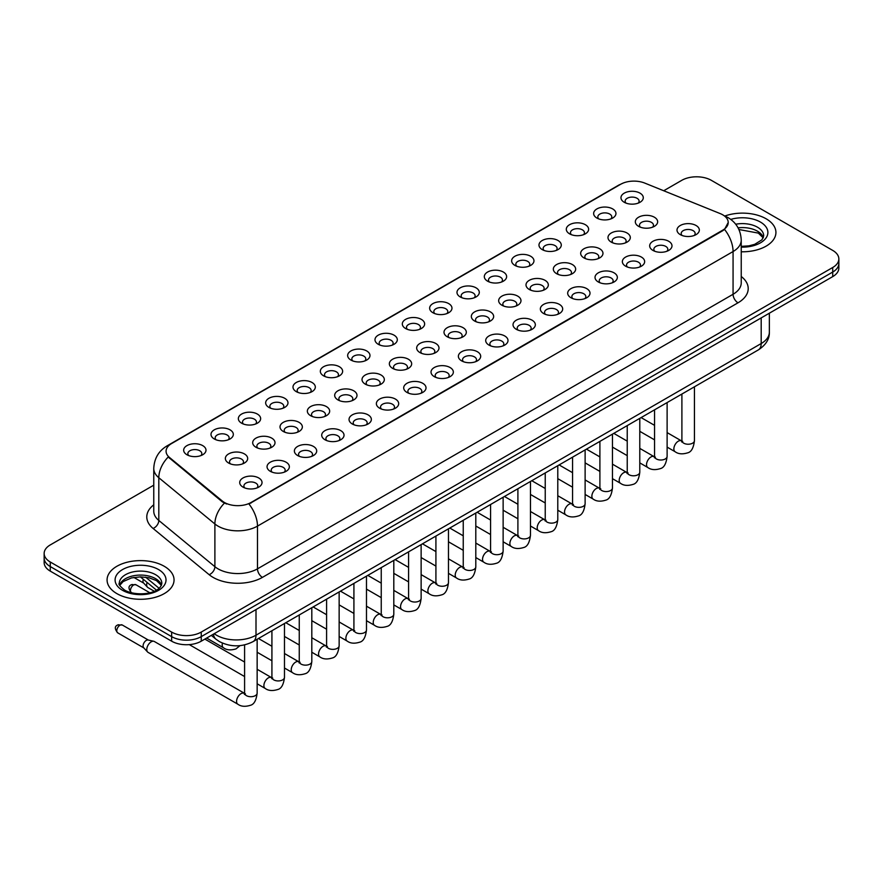 <?xml version="1.0" encoding="UTF-8"?>
<svg xmlns="http://www.w3.org/2000/svg" width="883" height="883" viewBox="0 0 883 883"><rect width="100%" height="100%" fill="white"/><g stroke="black" fill="none" stroke-linecap="round" stroke-linejoin="round"><path stroke-width="1.32" d="M596.897 218.046L596.897 218.046A11.159 6.446 180 0 1 596.908 208.929A11.159 6.446 180 0 1 612.692 208.929A11.159 6.446 180 0 1 612.692 218.046A11.159 6.446 180 0 1 596.897 218.046M610.859 218.907A6.976 4.029 0 0 0 611.776 216.909A6.976 4.029 0 0 0 609.734 214.061A6.976 4.029 0 0 0 602.129 213.189A6.976 4.029 0 0 0 597.824 216.909A6.976 4.029 0 0 0 598.729 218.907M569.568 233.829L569.568 233.829A11.159 6.446 180 0 1 569.568 224.712A11.159 6.446 180 0 1 585.363 224.712A11.159 6.446 180 0 1 585.363 233.829A11.159 6.446 180 0 1 569.568 233.829M583.531 234.679A6.976 4.029 0 0 0 584.447 232.693A6.976 4.029 0 0 0 582.394 229.845A6.976 4.029 0 0 0 574.8 228.962A6.976 4.029 0 0 0 570.484 232.693A6.976 4.029 0 0 0 571.4 234.679M542.239 249.602L542.239 249.602A11.159 6.446 180 0 1 542.239 240.496A11.159 6.446 180 0 1 558.023 240.496A11.159 6.446 180 0 1 558.023 249.602A11.159 6.446 180 0 1 542.239 249.602M556.191 250.463A6.976 4.029 0 0 0 557.107 248.465A6.976 4.029 0 0 0 555.065 245.617A6.976 4.029 0 0 0 547.46 244.746A6.976 4.029 0 0 0 543.155 248.465A6.976 4.029 0 0 0 544.071 250.463M514.91 265.386L514.91 265.386A11.159 6.446 180 0 1 514.91 256.269A11.159 6.446 180 0 1 530.694 256.269A11.159 6.446 180 0 1 530.694 265.386A11.159 6.446 180 0 1 514.91 265.386M528.862 266.247A6.976 4.029 0 0 0 529.778 264.249A6.976 4.029 0 0 0 527.736 261.401A6.976 4.029 0 0 0 520.131 260.529A6.976 4.029 0 0 0 515.827 264.249A6.976 4.029 0 0 0 516.743 266.247M487.582 281.169L487.582 281.169A11.159 6.446 180 0 1 487.582 272.052A11.159 6.446 180 0 1 503.365 272.052A11.159 6.446 180 0 1 503.365 281.169A11.159 6.446 180 0 1 487.582 281.169M501.533 282.019A6.976 4.029 0 0 0 502.449 280.021A6.976 4.029 0 0 0 500.407 277.174A6.976 4.029 0 0 0 492.802 276.302A6.976 4.029 0 0 0 488.498 280.021A6.976 4.029 0 0 0 489.414 282.019M460.242 296.942L460.242 296.942A11.159 6.446 180 0 1 460.242 287.836A11.159 6.446 180 0 1 476.036 287.836A11.159 6.446 180 0 1 476.036 296.942A11.159 6.446 180 0 1 460.242 296.942M474.204 297.803A6.976 4.029 0 0 0 475.12 295.805A6.976 4.029 0 0 0 473.078 292.957A6.976 4.029 0 0 0 465.473 292.085A6.976 4.029 0 0 0 461.169 295.805A6.976 4.029 0 0 0 462.074 297.803M432.913 312.725L432.913 312.725A11.159 6.446 180 0 1 432.913 303.609A11.159 6.446 180 0 1 448.707 303.609A11.159 6.446 180 0 1 448.707 312.725A11.159 6.446 180 0 1 432.913 312.725M446.875 313.575A6.976 4.029 0 0 0 447.791 311.589A6.976 4.029 0 0 0 445.738 308.741A6.976 4.029 0 0 0 438.145 307.869A6.976 4.029 0 0 0 433.829 311.589A6.976 4.029 0 0 0 434.745 313.575M405.584 328.509L405.584 328.509A11.159 6.446 180 0 1 405.584 319.392A11.159 6.446 180 0 1 421.368 319.392A11.159 6.446 180 0 1 421.368 328.509A11.159 6.446 180 0 1 405.584 328.509M419.535 329.359A6.976 4.029 0 0 0 420.451 327.361A6.976 4.029 0 0 0 418.41 324.514A6.976 4.029 0 0 0 410.805 323.642A6.976 4.029 0 0 0 406.5 327.361A6.976 4.029 0 0 0 407.416 329.359M378.255 344.282L378.255 344.282A11.159 6.446 180 0 1 378.255 335.165A11.159 6.446 180 0 1 394.039 335.165A11.159 6.446 180 0 1 394.039 344.282A11.159 6.446 180 0 1 378.255 344.282M392.207 345.143A6.976 4.029 0 0 0 393.123 343.145A6.976 4.029 0 0 0 391.081 340.297A6.976 4.029 0 0 0 383.476 339.425A6.976 4.029 0 0 0 379.171 343.145A6.976 4.029 0 0 0 380.087 345.143M350.926 360.065L350.926 360.065A11.159 6.446 180 0 1 350.926 350.948A11.159 6.446 180 0 1 366.71 350.948A11.159 6.446 180 0 1 366.71 360.065A11.159 6.446 180 0 1 350.926 360.065M364.878 360.915A6.976 4.029 0 0 0 365.794 358.928A6.976 4.029 0 0 0 363.752 356.081A6.976 4.029 0 0 0 356.147 355.198A6.976 4.029 0 0 0 351.842 358.928A6.976 4.029 0 0 0 352.759 360.915M323.586 375.838L323.586 375.838A11.159 6.446 180 0 1 323.586 366.732A11.159 6.446 180 0 1 339.381 366.732A11.159 6.446 180 0 1 339.381 375.838A11.159 6.446 180 0 1 323.586 375.838M337.549 376.699A6.976 4.029 0 0 0 338.465 374.701A6.976 4.029 0 0 0 336.423 371.853A6.976 4.029 0 0 0 328.818 370.981A6.976 4.029 0 0 0 324.514 374.701A6.976 4.029 0 0 0 325.419 376.699M296.258 391.622L296.258 391.622A11.159 6.446 180 0 1 296.258 382.505A11.159 6.446 180 0 1 312.052 382.505A11.159 6.446 180 0 1 312.052 391.622A11.159 6.446 180 0 1 296.258 391.622M310.22 392.471A6.976 4.029 0 0 0 311.136 390.485A6.976 4.029 0 0 0 309.083 387.637A6.976 4.029 0 0 0 301.489 386.765A6.976 4.029 0 0 0 297.174 390.485A6.976 4.029 0 0 0 298.09 392.471M268.929 407.405L268.929 407.405A11.159 6.446 180 0 1 268.929 398.288A11.159 6.446 180 0 1 284.712 398.288A11.159 6.446 180 0 1 284.712 407.405A11.159 6.446 180 0 1 268.929 407.405M282.88 408.255A6.976 4.029 0 0 0 283.796 406.257A6.976 4.029 0 0 0 281.754 403.41A6.976 4.029 0 0 0 274.149 402.538A6.976 4.029 0 0 0 269.845 406.257A6.976 4.029 0 0 0 270.761 408.255M241.6 423.178L241.6 423.178A11.159 6.446 180 0 1 241.6 414.072A11.159 6.446 180 0 1 257.383 414.072A11.159 6.446 180 0 1 257.383 423.178A11.159 6.446 180 0 1 241.6 423.178M255.551 424.039A6.976 4.029 0 0 0 256.467 422.041A6.976 4.029 0 0 0 254.425 419.193A6.976 4.029 0 0 0 246.821 418.321A6.976 4.029 0 0 0 242.516 422.041A6.976 4.029 0 0 0 243.432 424.039M214.271 438.961L214.271 438.961A11.159 6.446 180 0 1 214.271 429.844A11.159 6.446 180 0 1 230.055 429.844A11.159 6.446 180 0 1 230.055 438.961A11.159 6.446 180 0 1 214.271 438.961M228.222 439.811A6.976 4.029 0 0 0 229.138 437.825A6.976 4.029 0 0 0 227.097 434.977A6.976 4.029 0 0 0 219.492 434.105A6.976 4.029 0 0 0 215.187 437.825A6.976 4.029 0 0 0 216.103 439.811M186.931 454.745L186.931 454.745A11.159 6.446 180 0 1 186.931 445.628A11.159 6.446 180 0 1 202.726 445.628A11.159 6.446 180 0 1 202.726 454.745A11.159 6.446 180 0 1 186.931 454.745M200.894 455.595A6.976 4.029 0 0 0 201.81 453.597A6.976 4.029 0 0 0 199.768 450.749A6.976 4.029 0 0 0 192.163 449.877A6.976 4.029 0 0 0 187.847 453.597A6.976 4.029 0 0 0 188.763 455.595M624.237 202.273L624.237 202.273A11.159 6.446 180 0 1 624.237 193.156A11.159 6.446 180 0 1 640.02 193.156A11.159 6.446 180 0 1 640.02 202.273A11.159 6.446 180 0 1 624.237 202.273M638.188 203.123A6.976 4.029 0 0 0 639.104 201.125A6.976 4.029 0 0 0 637.062 198.278A6.976 4.029 0 0 0 629.458 197.406A6.976 4.029 0 0 0 625.153 201.125A6.976 4.029 0 0 0 626.069 203.123M611.257 242.119L611.257 242.119A11.159 6.446 180 0 1 611.257 233.002A11.159 6.446 180 0 1 627.04 233.002A11.159 6.446 180 0 1 627.04 242.119A11.159 6.446 180 0 1 611.257 242.119M625.219 242.968A6.976 4.029 0 0 0 626.124 240.982A6.976 4.029 0 0 0 624.082 238.134A6.976 4.029 0 0 0 616.477 237.251A6.976 4.029 0 0 0 612.173 240.982A6.976 4.029 0 0 0 613.089 242.968M583.928 257.891L583.928 257.891A11.159 6.446 180 0 1 583.928 248.785A11.159 6.446 180 0 1 599.712 248.785A11.159 6.446 180 0 1 599.712 257.891A11.159 6.446 180 0 1 583.928 257.891M597.879 258.752A6.976 4.029 0 0 0 598.795 256.754A6.976 4.029 0 0 0 596.753 253.907A6.976 4.029 0 0 0 589.149 253.035A6.976 4.029 0 0 0 584.844 256.754A6.976 4.029 0 0 0 585.76 258.752M556.599 273.675L556.599 273.675A11.159 6.446 180 0 1 556.599 264.558A11.159 6.446 180 0 1 572.383 264.558A11.159 6.446 180 0 1 572.383 273.675A11.159 6.446 180 0 1 556.599 273.675M570.55 274.525A6.976 4.029 0 0 0 571.467 272.538A6.976 4.029 0 0 0 569.425 269.69A6.976 4.029 0 0 0 561.82 268.818A6.976 4.029 0 0 0 557.515 272.538A6.976 4.029 0 0 0 558.431 274.525M529.27 289.458L529.27 289.458A11.159 6.446 180 0 1 529.27 280.341A11.159 6.446 180 0 1 545.054 280.341A11.159 6.446 180 0 1 545.054 289.458A11.159 6.446 180 0 1 529.27 289.458M543.222 290.308A6.976 4.029 0 0 0 544.138 288.311A6.976 4.029 0 0 0 542.096 285.463A6.976 4.029 0 0 0 534.491 284.591A6.976 4.029 0 0 0 530.186 288.311A6.976 4.029 0 0 0 531.091 290.308M501.93 305.231L501.93 305.231A11.159 6.446 180 0 1 501.93 296.114A11.159 6.446 180 0 1 517.725 296.125A11.159 6.446 180 0 1 517.725 305.231A11.159 6.446 180 0 1 501.93 305.231M515.893 306.092A6.976 4.029 0 0 0 516.809 304.094A6.976 4.029 0 0 0 514.756 301.246A6.976 4.029 0 0 0 507.162 300.375A6.976 4.029 0 0 0 502.846 304.094A6.976 4.029 0 0 0 503.763 306.092M474.601 321.015L474.601 321.015A11.159 6.446 180 0 1 474.601 311.898A11.159 6.446 180 0 1 490.385 311.898A11.159 6.446 180 0 1 490.385 321.015A11.159 6.446 180 0 1 474.601 321.015M488.564 321.865A6.976 4.029 0 0 0 489.469 319.878A6.976 4.029 0 0 0 487.427 317.03A6.976 4.029 0 0 0 479.822 316.158A6.976 4.029 0 0 0 475.518 319.878A6.976 4.029 0 0 0 476.434 321.865M447.273 336.798L447.273 336.798A11.159 6.446 180 0 1 447.273 327.681A11.159 6.446 180 0 1 463.056 327.681A11.159 6.446 180 0 1 463.056 336.798A11.159 6.446 180 0 1 447.273 336.798M461.224 337.648A6.976 4.029 0 0 0 462.14 335.65A6.976 4.029 0 0 0 460.098 332.803A6.976 4.029 0 0 0 452.493 331.931A6.976 4.029 0 0 0 448.189 335.65A6.976 4.029 0 0 0 449.105 337.648M419.944 352.571L419.944 352.571A11.159 6.446 180 0 1 419.944 343.454A11.159 6.446 180 0 1 435.727 343.454A11.159 6.446 180 0 1 435.727 352.571A11.159 6.446 180 0 1 419.944 352.571M433.895 353.432A6.976 4.029 0 0 0 434.811 351.434A6.976 4.029 0 0 0 432.769 348.586A6.976 4.029 0 0 0 425.164 347.714A6.976 4.029 0 0 0 420.86 351.434A6.976 4.029 0 0 0 421.776 353.432M392.615 368.354L392.615 368.354A11.159 6.446 180 0 1 392.615 359.238A11.159 6.446 180 0 1 408.399 359.238A11.159 6.446 180 0 1 408.399 368.354A11.159 6.446 180 0 1 392.615 368.354M406.566 369.204A6.976 4.029 0 0 0 407.482 367.218A6.976 4.029 0 0 0 405.44 364.359A6.976 4.029 0 0 0 397.836 363.487A6.976 4.029 0 0 0 393.531 367.218A6.976 4.029 0 0 0 394.436 369.204M365.275 384.127L365.275 384.127A11.159 6.446 180 0 1 365.275 375.021A11.159 6.446 180 0 1 381.07 375.021A11.159 6.446 180 0 1 381.07 384.127A11.159 6.446 180 0 1 365.275 384.127M379.237 384.988A6.976 4.029 0 0 0 380.154 382.99A6.976 4.029 0 0 0 378.101 380.143A6.976 4.029 0 0 0 370.507 379.271A6.976 4.029 0 0 0 366.191 382.99A6.976 4.029 0 0 0 367.107 384.988M337.946 399.911L337.946 399.911A11.159 6.446 180 0 1 337.946 390.794A11.159 6.446 180 0 1 353.73 390.794A11.159 6.446 180 0 1 353.73 399.911A11.159 6.446 180 0 1 337.946 399.911M351.909 400.761A6.976 4.029 0 0 0 352.814 398.774A6.976 4.029 0 0 0 350.772 395.926A6.976 4.029 0 0 0 343.167 395.054A6.976 4.029 0 0 0 338.862 398.774A6.976 4.029 0 0 0 339.778 400.761M310.617 415.694L310.617 415.694A11.159 6.446 180 0 1 310.617 406.577A11.159 6.446 180 0 1 326.401 406.577A11.159 6.446 180 0 1 326.401 415.694A11.159 6.446 180 0 1 310.617 415.694M324.569 416.544A6.976 4.029 0 0 0 325.485 414.546A6.976 4.029 0 0 0 323.443 411.699A6.976 4.029 0 0 0 315.838 410.827A6.976 4.029 0 0 0 311.533 414.546A6.976 4.029 0 0 0 312.45 416.544M283.288 431.467L283.288 431.467A11.159 6.446 180 0 1 283.288 422.35A11.159 6.446 180 0 1 299.072 422.35A11.159 6.446 180 0 1 299.072 431.467A11.159 6.446 180 0 1 283.288 431.467M297.24 432.328A6.976 4.029 0 0 0 298.156 430.33A6.976 4.029 0 0 0 296.114 427.482A6.976 4.029 0 0 0 288.509 426.61A6.976 4.029 0 0 0 284.205 430.33A6.976 4.029 0 0 0 285.121 432.328M255.96 447.251L255.96 447.251A11.159 6.446 180 0 1 255.96 438.134A11.159 6.446 180 0 1 271.743 438.134A11.159 6.446 180 0 1 271.743 447.251A11.159 6.446 180 0 1 255.96 447.251M269.911 448.1A6.976 4.029 0 0 0 270.827 446.114A6.976 4.029 0 0 0 268.785 443.266A6.976 4.029 0 0 0 261.18 442.394A6.976 4.029 0 0 0 256.876 446.114A6.976 4.029 0 0 0 257.781 448.1M228.62 463.034L228.62 463.034A11.159 6.446 180 0 1 228.62 453.917A11.159 6.446 180 0 1 244.414 453.917A11.159 6.446 180 0 1 244.414 463.034A11.159 6.446 180 0 1 228.62 463.034M242.582 463.884A6.976 4.029 0 0 0 243.498 461.886A6.976 4.029 0 0 0 241.445 459.039A6.976 4.029 0 0 0 233.852 458.167A6.976 4.029 0 0 0 229.536 461.886A6.976 4.029 0 0 0 230.452 463.884M638.586 226.335L638.586 226.335A11.159 6.446 180 0 1 638.586 217.218A11.159 6.446 180 0 1 654.38 217.218A11.159 6.446 180 0 1 654.38 226.335A11.159 6.446 180 0 1 638.586 226.335M652.548 227.196A6.976 4.029 0 0 0 653.464 225.198A6.976 4.029 0 0 0 651.411 222.35A6.976 4.029 0 0 0 643.817 221.478A6.976 4.029 0 0 0 639.502 225.198A6.976 4.029 0 0 0 640.418 227.196M652.945 250.408L652.945 250.408A11.159 6.446 180 0 1 652.945 241.291A11.159 6.446 180 0 1 668.729 241.291A11.159 6.446 180 0 1 668.729 250.408A11.159 6.446 180 0 1 652.945 250.408M666.897 251.258A6.976 4.029 0 0 0 667.813 249.271A6.976 4.029 0 0 0 665.771 246.412A6.976 4.029 0 0 0 658.166 245.54A6.976 4.029 0 0 0 653.861 249.271A6.976 4.029 0 0 0 654.778 251.258M625.617 266.18L625.617 266.18A11.159 6.446 180 0 1 625.617 257.074A11.159 6.446 180 0 1 641.4 257.074A11.159 6.446 180 0 1 641.4 266.18A11.159 6.446 180 0 1 625.617 266.18M639.568 267.041A6.976 4.029 0 0 0 640.484 265.043A6.976 4.029 0 0 0 638.442 262.196A6.976 4.029 0 0 0 630.837 261.324A6.976 4.029 0 0 0 626.533 265.043A6.976 4.029 0 0 0 627.449 267.041M598.288 281.964L598.288 281.964A11.159 6.446 180 0 1 598.288 272.847A11.159 6.446 180 0 1 614.071 272.847A11.159 6.446 180 0 1 614.071 281.964A11.159 6.446 180 0 1 598.288 281.964M612.239 282.814A6.976 4.029 0 0 0 613.155 280.827A6.976 4.029 0 0 0 611.113 277.979A6.976 4.029 0 0 0 603.508 277.107A6.976 4.029 0 0 0 599.204 280.827A6.976 4.029 0 0 0 600.12 282.814M570.948 297.748L570.948 297.748A11.159 6.446 180 0 1 570.948 288.631A11.159 6.446 180 0 1 586.742 288.631A11.159 6.446 180 0 1 586.742 297.748A11.159 6.446 180 0 1 570.948 297.748M584.91 298.597A6.976 4.029 0 0 0 585.826 296.6A6.976 4.029 0 0 0 583.784 293.752A6.976 4.029 0 0 0 576.18 292.88A6.976 4.029 0 0 0 571.864 296.6A6.976 4.029 0 0 0 572.78 298.597M543.619 313.52L543.619 313.52A11.159 6.446 180 0 1 543.619 304.403A11.159 6.446 180 0 1 559.414 304.403A11.159 6.446 180 0 1 559.414 313.52A11.159 6.446 180 0 1 543.619 313.52M557.581 314.381A6.976 4.029 0 0 0 558.486 312.383A6.976 4.029 0 0 0 556.445 309.536A6.976 4.029 0 0 0 548.84 308.664A6.976 4.029 0 0 0 544.535 312.383A6.976 4.029 0 0 0 545.451 314.381M516.29 329.304L516.29 329.304A11.159 6.446 180 0 1 516.29 320.187A11.159 6.446 180 0 1 532.074 320.187A11.159 6.446 180 0 1 532.074 329.304A11.159 6.446 180 0 1 516.29 329.304M530.241 330.154A6.976 4.029 0 0 0 531.158 328.167A6.976 4.029 0 0 0 529.116 325.319A6.976 4.029 0 0 0 521.511 324.436A6.976 4.029 0 0 0 517.206 328.167A6.976 4.029 0 0 0 518.122 330.154M488.961 345.076L488.961 345.076A11.159 6.446 180 0 1 488.961 335.97A11.159 6.446 180 0 1 504.745 335.97A11.159 6.446 180 0 1 504.745 345.076A11.159 6.446 180 0 1 488.961 345.076M502.913 345.937A6.976 4.029 0 0 0 503.829 343.94A6.976 4.029 0 0 0 501.787 341.092A6.976 4.029 0 0 0 494.182 340.22A6.976 4.029 0 0 0 489.877 343.94A6.976 4.029 0 0 0 490.793 345.937M461.632 360.86L461.632 360.86A11.159 6.446 180 0 1 461.632 351.743A11.159 6.446 180 0 1 477.416 351.743A11.159 6.446 180 0 1 477.416 360.86A11.159 6.446 180 0 1 461.632 360.86M475.584 361.721A6.976 4.029 0 0 0 476.5 359.723A6.976 4.029 0 0 0 474.458 356.875A6.976 4.029 0 0 0 466.853 356.004A6.976 4.029 0 0 0 462.549 359.723A6.976 4.029 0 0 0 463.465 361.721M434.293 376.644L434.293 376.644A11.159 6.446 180 0 1 434.293 367.527A11.159 6.446 180 0 1 450.087 367.527A11.159 6.446 180 0 1 450.087 376.644A11.159 6.446 180 0 1 434.293 376.644M448.255 377.494A6.976 4.029 0 0 0 449.171 375.496A6.976 4.029 0 0 0 447.129 372.648A6.976 4.029 0 0 0 439.524 371.776A6.976 4.029 0 0 0 435.209 375.496A6.976 4.029 0 0 0 436.125 377.494M406.964 392.416L406.964 392.416A11.159 6.446 180 0 1 406.964 383.31A11.159 6.446 180 0 1 422.758 383.31A11.159 6.446 180 0 1 422.758 392.416A11.159 6.446 180 0 1 406.964 392.416M420.926 393.277A6.976 4.029 0 0 0 421.831 391.279A6.976 4.029 0 0 0 419.789 388.432A6.976 4.029 0 0 0 412.184 387.56A6.976 4.029 0 0 0 407.88 391.279A6.976 4.029 0 0 0 408.796 393.277M379.635 408.2L379.635 408.2A11.159 6.446 180 0 1 379.635 399.083A11.159 6.446 180 0 1 395.418 399.083A11.159 6.446 180 0 1 395.418 408.2A11.159 6.446 180 0 1 379.635 408.2M393.586 409.05A6.976 4.029 0 0 0 394.502 407.063A6.976 4.029 0 0 0 392.46 404.215A6.976 4.029 0 0 0 384.856 403.343A6.976 4.029 0 0 0 380.551 407.063A6.976 4.029 0 0 0 381.467 409.05M352.306 423.983L352.306 423.983A11.159 6.446 180 0 1 352.306 414.867A11.159 6.446 180 0 1 368.09 414.867A11.159 6.446 180 0 1 368.09 423.983A11.159 6.446 180 0 1 352.306 423.983M366.257 424.833A6.976 4.029 0 0 0 367.173 422.836A6.976 4.029 0 0 0 365.132 419.988A6.976 4.029 0 0 0 357.527 419.116A6.976 4.029 0 0 0 353.222 422.836A6.976 4.029 0 0 0 354.138 424.833M324.977 439.756L324.977 439.756A11.159 6.446 180 0 1 324.977 430.639A11.159 6.446 180 0 1 340.761 430.639A11.159 6.446 180 0 1 340.761 439.756A11.159 6.446 180 0 1 324.977 439.756M338.929 440.617A6.976 4.029 0 0 0 339.845 438.619A6.976 4.029 0 0 0 337.803 435.772A6.976 4.029 0 0 0 330.198 434.9A6.976 4.029 0 0 0 325.893 438.619A6.976 4.029 0 0 0 326.809 440.617M297.637 455.54L297.637 455.54A11.159 6.446 180 0 1 297.637 446.423A11.159 6.446 180 0 1 313.432 446.423A11.159 6.446 180 0 1 313.432 455.54A11.159 6.446 180 0 1 297.637 455.54M311.6 456.39A6.976 4.029 0 0 0 312.516 454.403A6.976 4.029 0 0 0 310.474 451.555A6.976 4.029 0 0 0 302.869 450.672A6.976 4.029 0 0 0 298.553 454.403A6.976 4.029 0 0 0 299.469 456.39M270.308 471.312L270.308 471.312A11.159 6.446 180 0 1 270.308 462.206A11.159 6.446 180 0 1 286.103 462.206A11.159 6.446 180 0 1 286.103 471.312A11.159 6.446 180 0 1 270.308 471.312M284.271 472.173A6.976 4.029 0 0 0 285.176 470.175A6.976 4.029 0 0 0 283.134 467.328A6.976 4.029 0 0 0 275.529 466.456A6.976 4.029 0 0 0 271.224 470.175A6.976 4.029 0 0 0 272.141 472.173M242.98 487.096L242.98 487.096A11.159 6.446 180 0 1 242.98 477.979A11.159 6.446 180 0 1 258.763 477.979A11.159 6.446 180 0 1 258.763 487.096A11.159 6.446 180 0 1 242.98 487.096M256.931 487.946A6.976 4.029 0 0 0 257.847 485.959A6.976 4.029 0 0 0 255.805 483.111A6.976 4.029 0 0 0 248.2 482.239A6.976 4.029 0 0 0 243.896 485.959A6.976 4.029 0 0 0 244.812 487.946M680.274 234.624L680.274 234.624A11.159 6.446 180 0 1 680.274 225.507A11.159 6.446 180 0 1 696.069 225.507A11.159 6.446 180 0 1 696.069 234.624A11.159 6.446 180 0 1 680.274 234.624M694.237 235.485A6.976 4.029 0 0 0 695.153 233.487A6.976 4.029 0 0 0 693.1 230.64A6.976 4.029 0 0 0 685.506 229.768A6.976 4.029 0 0 0 681.19 233.487A6.976 4.029 0 0 0 682.106 235.485M720.186 213.587A18.841 10.872 180 0 1 722.702 214.801A18.841 10.872 180 0 1 728.221 222.494A18.841 10.872 180 0 1 722.702 230.187L251.07 502.482A18.841 10.872 180 0 1 222.317 501.025L169.492 457.471A18.841 10.872 180 0 1 166.081 451.235A18.841 10.872 180 0 1 171.6 443.542L620.617 184.304A18.841 10.872 180 0 1 644.745 183.079L720.186 213.587M766.124 218.785A33.488 19.338 0 0 0 724.844 216.015A33.488 19.338 0 0 1 766.124 218.785A33.488 19.338 0 0 1 775.925 232.461A33.488 19.338 0 0 0 766.124 218.785M164.238 566.279A33.488 19.338 0 0 0 127.748 562.085A33.488 19.338 0 0 0 107.075 579.954A33.488 19.338 0 0 0 116.876 593.619A33.488 19.338 0 0 0 153.377 597.813A33.488 19.338 0 0 0 174.05 579.954A33.488 19.338 0 0 0 164.238 566.279A33.488 19.338 0 0 0 127.748 562.085A33.488 19.338 0 0 0 107.075 579.954A33.488 19.338 0 0 0 116.876 593.619A33.488 19.338 0 0 0 153.377 597.813A33.488 19.338 0 0 0 174.05 579.954A33.488 19.338 0 0 0 164.238 566.279M728.221 222.494L724.535 229.414L722.702 230.739L248.951 503.994A24.415 14.095 60 0 1 257.483 526.113A27.903 16.115 180 0 1 218.013 526.113A27.903 16.115 180 0 1 214.889 523.972L158.808 477.725A27.903 16.115 180 0 1 153.763 468.487L153.763 511.213A27.903 16.115 0 0 0 158.808 520.451L214.889 566.687A27.903 16.115 0 0 0 218.013 568.84A27.903 16.115 0 0 0 257.483 568.84L733.067 294.271A27.903 16.115 0 0 0 741.234 282.88L741.234 240.154A27.903 16.115 180 0 1 733.067 251.545A24.415 14.095 -120 0 0 724.535 229.414M153.763 485.175L50.276 544.921A20.927 12.086 0 0 0 44.15 553.464L44.15 562.581A20.927 12.086 0 0 0 50.276 571.124L171.644 641.19L171.644 636.632A20.927 12.086 0 0 0 201.247 636.632L832.724 272.052A20.927 12.086 0 0 0 838.85 263.509A20.927 12.086 0 0 1 832.724 272.052L201.247 636.632A20.927 12.086 0 0 1 171.644 636.632L50.276 566.566L171.644 636.632L171.644 632.073A20.927 12.086 0 0 0 201.247 632.073L832.724 267.494A20.927 12.086 0 0 0 838.85 258.951A20.927 12.086 0 0 0 832.724 250.408L711.356 180.342A20.927 12.086 0 0 0 681.753 180.342L663.718 190.75M44.15 558.023A20.927 12.086 0 0 0 50.276 566.566A20.927 12.086 0 0 1 44.15 558.023M226.556 503.994L222.317 501.853L168.223 457.008A24.415 16.335 129.5 0 0 158.808 477.725L158.808 520.451A6.976 4.669 -50.5 0 1 153.101 528.464A34.89 20.143 180 0 1 153.763 504.822M741.234 251.787A33.488 19.338 0 0 0 775.925 232.461A33.488 19.338 0 0 1 741.234 251.787M44.15 553.464A20.927 12.086 0 0 0 50.276 562.007L171.644 632.073M171.644 641.19A20.927 12.086 0 0 0 201.247 641.19L832.724 276.611A20.927 12.086 0 0 0 838.85 268.068L838.85 258.951M154.271 591.246L147.98 587.614A6.28 3.62 -60 0 1 147.472 587.206A6.28 3.62 -60 0 1 146.677 584.734A6.28 3.62 -60 0 1 147.075 582.405M143.918 583.255A4.536 2.616 -60 0 1 143.554 582.957A4.536 2.616 -60 0 1 142.98 581.18A4.536 2.616 -60 0 1 143.322 579.314M257.152 639.27L257.152 693.089C256.291 700.374 254.028 704.446 250.375 705.307C245.187 706.908 241.026 706.555 237.869 704.226L148.079 652.382A6.28 3.62 -60 0 1 147.571 651.974A6.28 3.62 -60 0 1 146.777 649.513A6.28 3.62 -60 0 1 151.214 641.82A6.28 3.62 -60 0 1 153.752 641.268A6.28 3.62 -60 0 1 154.359 641.511L245.419 693.85M144.017 648.023A4.536 2.616 -60 0 1 143.653 647.736A4.536 2.616 -60 0 1 143.079 645.948A4.536 2.616 -60 0 1 146.28 640.396A4.536 2.616 -60 0 1 148.112 639.998L153.752 641.268M251.07 502.482L251.07 503.034M222.317 501.025L222.317 501.853M169.492 457.471L169.492 458.299M722.702 230.187L722.702 230.739M262.417 577.383A6.976 4.029 60 0 1 257.483 568.84L257.483 526.113L733.067 251.545L733.067 294.271A6.976 4.029 60 0 0 738 302.814L262.417 577.383A34.89 20.143 180 0 1 213.079 577.383A34.89 20.143 180 0 1 209.172 574.701L153.101 528.464M741.234 240.154C740.771 230.121 736.356 222.593 728.011 217.582L724.479 215.86A24.415 11.435 112 0 0 724.159 215.739M169.525 444.966A24.415 14.095 -120 0 0 166.997 445.915C158.653 450.926 154.238 458.454 153.763 468.487M166.997 445.915L618.575 185.209A24.415 14.095 60 0 1 620.418 184.415M224.403 503.144A24.415 16.335 129.5 0 0 214.889 523.972L214.889 566.687A6.976 4.669 -50.5 0 1 209.172 574.701M741.234 276.489A34.89 20.143 180 0 1 738 302.814M201.247 632.073L201.247 641.19M832.724 267.494L832.724 276.611M50.276 562.007L50.276 571.124M214.227 633.696A27.903 16.115 0 0 0 216.534 635.208A27.903 16.115 0 0 0 256.004 635.208L761.19 343.542A27.903 16.115 0 0 0 769.358 332.151C769.568 339.072 765.87 344.999 758.298 349.933L253.112 641.599A13.951 8.057 60 0 0 256.004 635.208L256.004 609.579M761.19 317.913L761.19 343.542A13.951 8.057 60 0 1 758.298 349.933M213.465 634.137A13.951 9.338 129.5 0 0 215.96 639.204L211.313 635.374M145.64 577.173L159.095 588.277M694.446 386.798L694.446 440.617A6.28 3.62 180 0 1 692.327 443.332A6.28 3.62 180 0 1 683.729 443.178A6.28 3.62 180 0 1 681.897 440.617L681.687 441.975L682.25 441.511M694.446 440.617C693.585 447.913 691.334 451.986 687.68 452.836C682.493 454.436 678.321 454.083 675.164 451.754A6.28 3.62 -60 0 1 674.204 446.721A6.28 3.62 -60 0 1 678.299 441.191A6.28 3.62 -60 0 1 678.585 441.036A6.28 3.62 -60 0 1 681.444 440.871L682.714 441.379M667.118 402.571L667.118 456.401A6.28 3.62 180 0 1 664.987 459.116A6.28 3.62 180 0 1 656.4 458.961A6.28 3.62 180 0 1 654.557 456.401L654.358 457.747L654.921 457.284M667.118 456.401C666.257 463.685 664.005 467.758 660.341 468.619C655.153 470.22 650.992 469.855 647.835 467.526A6.28 3.62 -60 0 1 646.875 462.493A6.28 3.62 -60 0 1 650.97 456.964A6.28 3.62 -60 0 1 651.257 456.809A6.28 3.62 -60 0 1 654.115 456.654L655.385 457.162M639.789 418.354L639.789 472.173A6.28 3.62 180 0 1 637.658 474.899A6.28 3.62 180 0 1 629.071 474.734A6.28 3.62 180 0 1 627.228 472.173L627.029 473.531L627.592 473.067M639.789 472.173C638.928 479.469 636.665 483.542 633.012 484.392C627.824 486.003 623.652 485.639 620.506 483.31A6.28 3.62 -60 0 1 619.535 478.277A6.28 3.62 -60 0 1 623.641 472.747A6.28 3.62 -60 0 1 623.917 472.593A6.28 3.62 -60 0 1 626.787 472.438L628.056 472.935M612.46 434.127L612.46 487.957A6.28 3.62 180 0 1 610.33 490.672A6.28 3.62 180 0 1 601.742 490.518A6.28 3.62 180 0 1 599.899 487.957L599.7 489.314L600.263 488.851M612.46 487.957C611.599 495.242 609.336 499.314 605.683 500.175C600.495 501.776 596.323 501.412 593.166 499.094A6.28 3.62 -60 0 1 592.206 494.061A6.28 3.62 -60 0 1 596.312 488.52A6.28 3.62 -60 0 1 596.588 488.376A6.28 3.62 -60 0 1 599.447 488.211L600.727 488.718M585.12 449.911L585.12 503.729A6.28 3.62 180 0 1 583.001 506.456A6.28 3.62 180 0 1 574.403 506.301A6.28 3.62 180 0 1 572.57 503.729L572.361 505.087L572.924 504.623M585.12 503.729C584.27 511.025 582.007 515.098 578.354 515.948C573.166 517.559 568.994 517.195 565.837 514.866A6.28 3.62 -60 0 1 564.877 509.833A6.28 3.62 -60 0 1 568.983 504.303A6.28 3.62 -60 0 1 569.259 504.149A6.28 3.62 -60 0 1 572.118 503.994L573.398 504.491M763.354 237.637A21.269 12.274 0 0 0 757.471 231.18A21.269 12.274 0 0 0 738.089 227.847M741.234 246.368L748.939 245.849L754.711 244.326L761.963 239.801L763.707 235.882A21.269 12.274 0 0 0 757.471 227.196A21.269 12.274 0 0 0 735.705 224.238M741.234 247.141A25.452 14.691 0 0 0 765.716 238.399A25.452 14.691 0 0 0 760.44 222.075A25.452 14.691 0 0 0 730.771 219.403M161.468 585.12A21.269 12.274 0 0 0 155.596 578.674A21.269 12.274 0 0 0 134.249 575.628A21.269 12.274 0 0 0 119.647 585.12M155.596 574.69A21.269 12.274 0 0 0 132.428 572.029A21.269 12.274 0 0 0 119.293 583.365C118.179 584.027 119.967 586.279 124.658 590.131C135.585 596.522 159.9 594.745 161.832 583.365A21.269 12.274 0 0 0 155.596 574.69M122.56 590.341A25.452 14.691 0 0 0 158.554 590.341A25.452 14.691 0 0 0 158.554 569.557A25.452 14.691 0 0 0 122.56 569.557A25.452 14.691 0 0 0 122.56 590.341M557.791 465.694L557.791 519.513A6.28 3.62 180 0 1 555.672 522.228A6.28 3.62 180 0 1 547.074 522.074A6.28 3.62 180 0 1 545.23 519.513L545.032 520.871L545.595 520.407M557.791 519.513C556.93 526.809 554.679 530.882 551.025 531.732C545.837 533.332 541.665 532.979 538.509 530.65A6.28 3.62 -60 0 1 537.548 525.617A6.28 3.62 -60 0 1 541.643 520.087A6.28 3.62 -60 0 1 541.93 519.932A6.28 3.62 -60 0 1 544.789 519.767L546.058 520.275M530.462 481.467L530.462 535.297A6.28 3.62 180 0 1 528.332 538.012A6.28 3.62 180 0 1 519.745 537.857A6.28 3.62 180 0 1 517.902 535.297L517.703 536.643L518.266 536.18M530.462 535.297C529.601 542.581 527.35 546.654 523.685 547.515C518.498 549.116 514.336 548.751 511.18 546.422A6.28 3.62 -60 0 1 510.219 541.4A6.28 3.62 -60 0 1 514.314 535.86A6.28 3.62 -60 0 1 514.601 535.716A6.28 3.62 -60 0 1 517.46 535.551L518.729 536.058M503.133 497.25L503.133 551.069A6.28 3.62 180 0 1 501.003 553.796A6.28 3.62 180 0 1 492.416 553.641A6.28 3.62 180 0 1 490.573 551.069L490.374 552.427L490.937 551.963M503.133 551.069C502.272 558.365 500.01 562.438 496.356 563.288C491.169 564.899 486.997 564.535 483.851 562.206A6.28 3.62 -60 0 1 482.88 557.173A6.28 3.62 -60 0 1 486.986 551.643A6.28 3.62 -60 0 1 487.261 551.489A6.28 3.62 -60 0 1 490.12 551.334L491.401 551.831M475.805 513.034L475.805 566.853A6.28 3.62 180 0 1 473.674 569.568A6.28 3.62 180 0 1 465.087 569.414A6.28 3.62 180 0 1 463.244 566.853L463.045 568.21L463.597 567.747M475.805 566.853C474.944 574.138 472.681 578.21 469.028 579.071C463.84 580.672 459.668 580.319 456.511 577.99A6.28 3.62 -60 0 1 455.551 572.957A6.28 3.62 -60 0 1 459.657 567.416A6.28 3.62 -60 0 1 459.933 567.272A6.28 3.62 -60 0 1 462.791 567.107L464.072 567.614M448.465 528.807L448.465 582.637A6.28 3.62 180 0 1 446.345 585.352A6.28 3.62 180 0 1 437.747 585.197A6.28 3.62 180 0 1 435.915 582.637L435.705 583.983L436.268 583.52M448.465 582.637C447.604 589.921 445.352 593.994 441.699 594.844C436.511 596.455 432.339 596.091 429.182 593.762A6.28 3.62 -60 0 1 428.222 588.729A6.28 3.62 -60 0 1 432.328 583.199A6.28 3.62 -60 0 1 432.604 583.045A6.28 3.62 -60 0 1 435.462 582.89L436.743 583.398M421.136 544.59L421.136 598.409A6.28 3.62 180 0 1 419.017 601.135A6.28 3.62 180 0 1 410.418 600.97A6.28 3.62 180 0 1 408.575 598.409L408.376 599.767L408.939 599.303M421.136 598.409C420.275 605.705 418.023 609.778 414.37 610.628C409.182 612.239 405.01 611.875 401.853 609.546A6.28 3.62 -60 0 1 400.893 604.513A6.28 3.62 -60 0 1 404.988 598.983A6.28 3.62 -60 0 1 405.275 598.829A6.28 3.62 -60 0 1 408.134 598.674L409.403 599.171M393.807 560.363L393.807 614.193A6.28 3.62 180 0 1 391.677 616.908A6.28 3.62 180 0 1 383.09 616.753A6.28 3.62 180 0 1 381.246 614.193L381.048 615.55L381.611 615.087M393.807 614.193C392.946 621.477 390.683 625.55 387.03 626.411C381.842 628.012 377.681 627.647 374.524 625.33A6.28 3.62 -60 0 1 373.564 620.296A6.28 3.62 -60 0 1 377.659 614.756A6.28 3.62 -60 0 1 377.935 614.612A6.28 3.62 -60 0 1 380.805 614.447L382.074 614.954M366.478 576.146L366.478 629.965A6.28 3.62 180 0 1 364.348 632.692A6.28 3.62 180 0 1 355.761 632.537A6.28 3.62 180 0 1 353.917 629.965L353.719 631.323L354.282 630.859M366.478 629.965C365.617 637.261 363.354 641.334 359.701 642.184C354.513 643.795 350.341 643.431 347.196 641.102A6.28 3.62 -60 0 1 346.224 636.069A6.28 3.62 -60 0 1 350.33 630.539A6.28 3.62 -60 0 1 350.606 630.385A6.28 3.62 -60 0 1 353.465 630.23L354.745 630.727M339.149 591.93L339.149 645.749A6.28 3.62 180 0 1 337.019 648.464A6.28 3.62 180 0 1 328.421 648.31A6.28 3.62 180 0 1 326.589 645.749L326.39 647.107L326.942 646.643M339.149 645.749C338.288 653.045 336.026 657.118 332.372 657.967C327.185 659.568 323.012 659.215 319.856 656.886A6.28 3.62 -60 0 1 318.895 651.853A6.28 3.62 -60 0 1 323.001 646.323A6.28 3.62 -60 0 1 323.277 646.168A6.28 3.62 -60 0 1 326.136 646.003L327.416 646.511M311.809 607.703L311.809 661.533A6.28 3.62 180 0 1 309.69 664.248A6.28 3.62 180 0 1 301.092 664.093A6.28 3.62 180 0 1 299.26 661.533L299.05 662.879L299.613 662.416M311.809 661.533C310.948 668.817 308.697 672.89 305.043 673.751C299.856 675.352 295.684 674.987 292.527 672.658A6.28 3.62 -60 0 1 291.567 667.636A6.28 3.62 -60 0 1 295.673 662.095A6.28 3.62 -60 0 1 295.948 661.952A6.28 3.62 -60 0 1 298.807 661.786L300.088 662.294M284.481 623.486L284.481 677.305A6.28 3.62 180 0 1 282.361 680.031A6.28 3.62 180 0 1 273.763 679.866A6.28 3.62 180 0 1 271.92 677.305L271.721 678.663L272.284 678.199M284.481 677.305C283.62 684.601 281.368 688.674 277.704 689.524C272.527 691.135 268.355 690.771 265.198 688.442A6.28 3.62 -60 0 1 264.238 683.409A6.28 3.62 -60 0 1 268.333 677.879A6.28 3.62 -60 0 1 268.62 677.725A6.28 3.62 -60 0 1 271.478 677.57L272.748 678.067M119.989 625.208A4.536 2.616 -60 0 1 122.262 624.987L117.726 624.987A4.536 2.616 60 0 1 119.989 625.208A4.536 2.616 -60 0 0 117.031 629.204A4.536 2.616 -60 0 0 117.726 632.846L143.819 647.912M257.152 693.089A6.28 3.62 180 0 1 255.021 695.804A6.28 3.62 180 0 1 246.434 695.649A6.28 3.62 180 0 1 244.591 693.089L244.392 694.446L244.955 693.983M237.869 704.226A6.28 3.62 -60 0 1 236.909 699.193A6.28 3.62 -60 0 1 241.004 693.652A6.28 3.62 -60 0 1 241.28 693.508A6.28 3.62 -60 0 1 244.149 693.343M133.653 584.965A4.536 2.616 -60 0 1 135.927 584.745L131.39 584.745A4.536 2.616 60 0 1 133.653 584.965A4.536 2.616 -60 0 0 130.695 588.961A4.536 2.616 -60 0 0 131.39 592.592L131.92 592.901M206.655 638.067L223.509 647.802A6.28 3.62 -60 0 1 222.45 643.111M618.575 185.209L623.045 183.123M253.112 641.599C241.887 647.239 230.651 647.239 219.426 641.599L215.96 639.204M769.358 332.151L769.358 313.189M156.457 590.142L140.342 576.853M675.164 451.754L667.118 447.107M654.557 439.855L639.789 431.323M681.897 394.039L681.897 440.617M681.444 440.871L667.118 432.604M654.557 425.352L641.113 417.593M647.835 467.526L639.789 462.88M627.228 455.639L612.46 447.107M654.557 409.822L654.557 456.401M654.115 456.654L639.789 448.387M627.228 441.136L613.784 433.365M620.506 483.31L612.46 478.663M599.899 471.412L585.12 462.88M627.228 425.606L627.228 472.173M626.787 472.438L612.46 464.16M599.899 456.908L586.444 449.149M593.166 499.094L585.12 494.447M572.57 487.195L557.791 478.663M599.899 441.379L599.899 487.957M599.447 488.211L585.12 479.944M572.57 472.692L559.116 464.933M565.837 514.866L557.791 510.219M545.23 502.968L530.462 494.447M572.57 457.162L572.57 503.729M572.118 503.994L557.791 495.727M545.23 488.476L531.787 480.705M133.83 577.427L143.719 583.133M143.554 582.957L147.472 587.206M763.243 237.869L758.342 233.101L738.928 229.514M161.368 585.363L156.468 580.595L148.984 577.769L140.54 576.853L131.545 577.912L123.145 581.566L119.757 585.363M538.509 530.65L530.462 526.003M517.902 518.751L503.133 510.219M545.23 472.946L545.23 519.513M544.789 519.767L530.462 511.5M517.902 504.248L504.458 496.489M511.18 546.422L503.133 541.787M490.573 534.535L475.805 526.003M517.902 488.718L517.902 535.297M517.46 535.551L503.133 527.283M490.573 520.032L477.129 512.261M483.851 562.206L475.805 557.559M463.244 550.308L448.465 541.787M490.573 504.502L490.573 551.069M490.12 551.334L475.805 543.056M463.244 535.815L449.789 528.045M456.511 577.99L448.465 573.343M435.915 566.091L421.136 557.559M463.244 520.275L463.244 566.853M462.791 567.107L448.465 558.84M435.915 551.588L422.46 543.829M429.182 593.762L421.136 589.116M408.575 581.875L393.807 573.343M435.915 536.058L435.915 582.637M435.462 582.89L421.136 574.623M408.575 567.372L395.131 559.601M401.853 609.546L393.807 604.899M381.246 597.648L366.478 589.116M408.575 551.842L408.575 598.409M408.134 598.674L393.807 590.396M381.246 583.144L367.803 575.385M374.524 625.33L366.478 620.683M353.917 613.431L339.149 604.899M381.246 567.614L381.246 614.193M380.805 614.447L366.478 606.18M353.917 598.928L340.474 591.157M347.196 641.102L339.149 636.455M326.589 629.204L311.809 620.683M353.917 583.398L353.917 629.965M353.465 630.23L339.149 621.963M326.589 614.711L313.134 606.941M319.856 656.886L311.809 652.239M299.26 644.987L284.481 636.455M326.589 599.182L326.589 645.749M326.136 646.003L311.809 637.736M299.26 630.484L285.805 622.725M292.527 672.658L284.481 668.023M271.92 660.771L257.152 652.239M299.26 614.954L299.26 661.533M298.807 661.786L284.481 653.519M271.92 646.268L258.476 638.497M265.198 688.442L257.152 683.795M244.591 676.544L189.293 644.612M271.92 630.738L271.92 677.305M271.478 677.57L257.152 669.292M244.591 662.04L204.856 639.104M244.591 644.888L244.591 693.089M143.653 647.736L147.571 651.974M122.262 624.987L148.355 640.054M117.726 632.846C114.536 628.895 114.536 626.279 117.726 624.987M223.509 647.802C226.6 650.12 230.772 650.473 236.026 648.884L240.01 645.639M135.927 584.745L149.801 592.758M131.39 592.592C128.201 588.641 128.201 586.025 131.39 584.745"/></g></svg>
